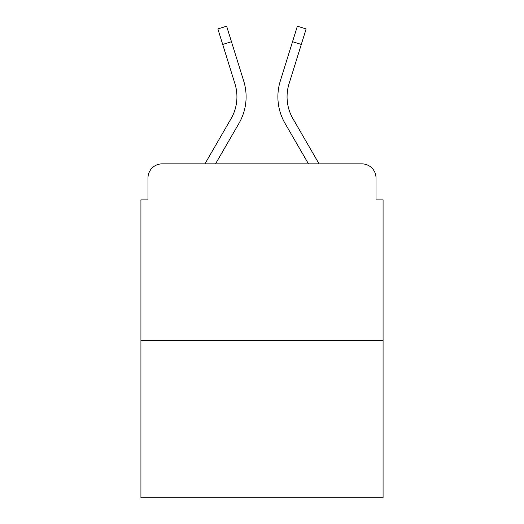 <?xml version="1.0" encoding="UTF-8"?>
<svg xmlns="http://www.w3.org/2000/svg" width="524" height="524" viewBox="0 0 524 524"><rect width="100%" height="100%" fill="white"/><g stroke="black" fill="none" stroke-linecap="round" stroke-linejoin="round"><path stroke-width="0.79" d="M147.984 177.99L147.984 199.873L147.984 177.99A14.122 14.122 0 0 1 162.106 163.868L204.917 163.868L231.045 118.732A43.774 43.774 0 0 0 234.955 83.788L217.873 28.931L226.637 26.2L243.719 81.056A52.95 52.95 0 0 1 238.99 123.33L215.521 163.868M383.077 340.364L140.923 340.364L140.923 497.8L383.077 497.8L383.077 199.873L376.016 199.873L376.016 177.99A14.122 14.122 0 0 0 361.894 163.868L162.106 163.868M140.923 340.364L140.923 199.873L147.984 199.873M301.293 44.435L292.536 41.704L297.363 26.2L306.127 28.931L289.045 83.788A43.774 43.774 0 0 0 292.955 118.732A43.774 43.774 0 0 1 289.045 83.788A43.774 43.774 0 0 0 292.955 118.732A43.774 43.774 0 0 1 289.045 83.788A43.774 43.774 0 0 0 292.955 118.732L319.083 163.868L361.894 163.868M376.016 199.873L376.016 177.99M280.281 81.056L292.536 41.704L280.281 81.056A52.95 52.95 0 0 0 285.01 123.33L308.479 163.868M222.707 44.435L231.464 41.704L243.719 81.056M231.045 118.732A43.774 43.774 0 0 0 234.955 83.788A43.774 43.774 0 0 1 231.045 118.732A43.774 43.774 0 0 0 234.955 83.788A43.774 43.774 0 0 1 231.045 118.732"/></g></svg>
